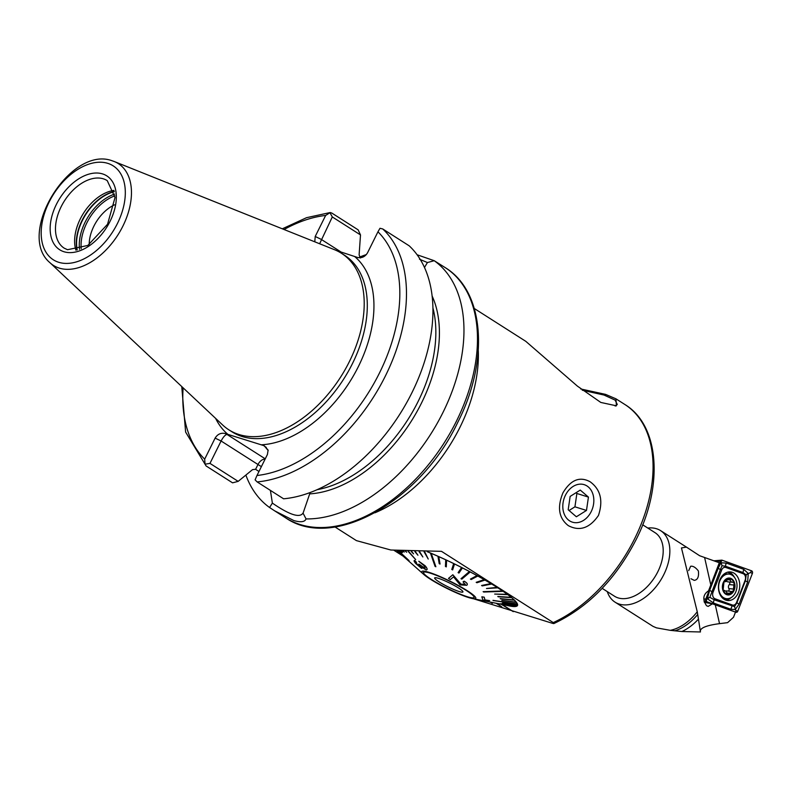 <?xml version="1.0" encoding="UTF-8"?>
<svg xmlns="http://www.w3.org/2000/svg" width="792" height="792" viewBox="0 0 792 792"><rect width="100%" height="100%" fill="white"/><g stroke="black" fill="none" stroke-linecap="round" stroke-linejoin="round"><path stroke-width="1.19" d="M580.744 388.971L605.573 394.376L615.958 398.822L616.414 405.821L600.811 402.445L577.447 386.159L525.799 341.332L474.299 308.504M615.156 405.999L617.285 404.455L615.097 400.099L604.029 395.05L582.269 390.218M568.349 525.66C558.815 518.285 557.014 507.355 562.944 492.852C570.686 479.833 579.754 476.14 590.129 481.774C600.574 489.426 603.346 500.663 598.445 515.483C589.664 528.185 579.635 531.571 568.349 525.66M417.107 254.767L434.224 260.707L427.423 262.548L424.492 267.448M427.423 262.548L419.483 259.212M113.989 190.417A40.046 25.195 -57.5 0 0 83.606 213.058A40.046 25.195 -57.5 0 0 75.903 250.153M114.533 204.821A32.977 20.75 -57.5 0 0 89.199 244.57M209.969 463.389L238.164 481.368L232.561 482.833L206.088 465.953L205.039 464.191L209.969 463.389L221.097 440.995L215.117 438.115C217.533 434.214 220.82 432.66 224.977 433.471L264.201 445.738L268.112 450.094L267.419 454.479L256.974 475.507A143.679 90.417 -57.5 0 0 379.447 373.052A143.679 90.417 -57.5 0 0 377.952 231.809L367.518 252.836C365.092 256.747 361.805 258.291 357.657 257.489L337.075 250.737M49.886 262.637A60.36 37.986 -57.5 0 0 59.281 268.112A60.36 37.986 -57.5 0 0 122.225 227.433A60.36 37.986 -57.5 0 0 114.325 161.558L112.296 160.835C70.518 144.956 15.612 234.026 49.886 262.637L222.691 425.027A104.702 65.885 -57.5 0 0 228.858 429.828A104.702 65.885 -57.5 0 0 238.986 434.521A104.702 65.885 -57.5 0 0 345.243 369.399A104.702 65.885 -57.5 0 0 341.421 253.262A104.702 65.885 -57.5 0 0 334.471 249.698L114.325 161.558A60.36 37.986 -57.5 0 0 112.494 160.905M445.173 267.587C484.783 291.575 489.278 360.736 457.756 422.374C420.681 500.821 333.482 551.064 285.635 517.839A148.391 93.387 122.5 0 0 299.99 524.492A148.391 93.387 122.5 0 0 456.43 421.186A148.391 93.387 122.5 0 0 445.173 267.587L434.224 260.707A148.391 93.387 -57.5 0 1 442.916 412.573A148.391 93.387 -57.5 0 1 306.049 518.918C304.831 521.977 300.752 522.532 293.812 520.552L274.557 510.781L269.567 507.504L272.369 503.108C289.882 515.127 300.168 518.344 303.217 512.751L310.157 492.525M396.95 550.628L404.385 557.261L396.911 550.618A70.666 9.227 -153.6 0 0 397.138 550.826M394.05 550.361L403.078 556.113M473.636 598.802L552.351 623.274C554.212 623.819 554.519 623.591 553.262 622.591L441.5 551.341L390.852 550.014L356.42 540.619L335.016 526.977M554.034 623.482L553.262 622.591A129.551 81.526 122.5 0 0 634.689 538.6A129.551 81.526 122.5 0 0 624.878 404.504C659.647 425.601 663.508 486.031 636.026 539.788C615.552 579.368 588.228 607.266 554.034 623.482M507.385 605.514A70.666 9.227 -153.6 0 0 517.493 605.484A70.666 9.227 -153.6 0 0 427.274 551.678M490.248 602.128L492.337 603.326L491.07 602.286M496.138 603.286L501.801 606.87L496.93 603.445M501.336 604.316L513.266 611.642L502.098 604.464M215.117 438.115L204.683 459.142L205.039 464.191M314.78 241.808L315.216 236.471L325.651 215.444L330.284 212.523L306.524 217.691L282.318 228.819M257.133 481.922A148.391 93.387 -57.5 0 0 385.427 375.923A148.391 93.387 -57.5 0 0 382.714 228.938L409.187 245.817A148.391 93.387 -57.5 0 1 411.889 392.792A148.391 93.387 -57.5 0 1 283.605 498.802L257.133 481.922L255.103 479.853L256.974 475.507M382.714 228.938L379.982 228.284L377.952 231.809M206.088 465.953L185.625 432.076L181.754 386.555M360.499 234.927L332.303 216.949L329.918 212.622L331.67 212.969L358.142 229.848L360.499 234.927L359.113 254.895L360.38 258.014M238.164 481.368L252.509 469.656L255.519 469.26L258.964 471.507M303.049 513.137L306.049 518.918M366.379 254.569A148.391 93.387 -57.5 0 0 359.538 257.093M245.867 475.081A148.391 93.387 -57.5 0 0 269.567 507.504M270.409 490.387L272.369 503.108M332.303 216.949L319.641 243.758M268.181 450.549L264.201 445.738M224.977 433.471L226.997 434.442C225.225 434.778 223.265 436.966 221.097 440.995L257.984 464.508A7.534 4.742 122.5 0 1 265.112 459.113M513.266 611.642L501.97 604.444M501.801 606.87L496.812 603.425M492.337 603.326L490.971 602.267M430.422 553.073L435.075 566.419L435.857 566.745L431.204 553.41A70.429 9.197 -153.6 0 0 430.808 553.242A70.429 9.197 -153.6 0 0 430.422 553.073L430.442 553.034A70.429 9.197 26.4 0 0 427.185 551.678M439.421 576.566A28.265 3.693 26.4 0 1 474.121 597.514A28.265 3.693 26.4 0 1 458.172 593.317A28.265 3.693 26.4 0 1 423.482 572.378A28.265 3.693 26.4 0 1 439.421 576.566M507.83 605.603L486.367 601.326M517.285 604.187A70.429 9.197 -153.6 0 0 517.255 604.108A70.429 9.197 -153.6 0 0 517.235 604.019L493.03 600.514L517.305 604.138A70.429 9.197 26.4 0 1 517.315 605.296L502.692 602.989L517.245 605.454A70.429 9.197 26.4 0 1 516.394 606.127L501.871 603.563L516.206 606.226A70.429 9.197 -153.6 0 0 516.364 606.167L501.851 603.603M503.088 591.386A70.429 9.197 -153.6 0 0 502.821 591.208A70.429 9.197 -153.6 0 0 502.544 591.02L483.665 592.03L503.108 591.347A70.429 9.197 26.4 0 1 507.286 594.307L494.673 594.069L507.721 594.683A70.429 9.197 -153.6 0 0 507.266 594.346L494.673 594.069M470.21 571.992A70.429 9.197 -153.6 0 0 469.795 571.774A70.429 9.197 -153.6 0 0 469.389 571.567L461.003 578.704L461.825 579.14L470.23 571.953A70.429 9.197 26.4 0 1 476.982 575.586L470.418 579.101L471.2 579.526L477.744 576.061A70.429 9.197 -153.6 0 0 476.962 575.626L470.418 579.101M408.127 551.351L415.681 559.597L408.504 551.361M398.277 550.737L409.058 560.587L398.406 550.747M418.899 564.092L420.602 565.221L418.899 564.092L420.047 566.666L416.81 564.053L416.255 562.152L414.632 560.459C413.622 560.488 414.058 561.577 415.929 563.706L421.542 568.349L421.71 567.003L426.116 569.943C427.69 569.844 427.363 568.468 425.116 565.834L418.8 561.241L425.146 565.785C427.383 568.418 427.71 569.785 426.136 569.894M414.652 560.419L414.107 560.667L414.652 560.419L416.275 562.102L416.83 564.013L420.522 566.626M420.602 565.221L424.621 568.211L420.602 565.221M458.806 593.881A30.145 3.94 26.4 0 1 423.7 574.388A30.145 3.94 26.4 0 1 438.798 576.012A30.145 3.94 26.4 0 1 469.171 591.961A30.145 3.94 26.4 0 1 472.388 598.554A30.145 3.94 26.4 0 1 458.806 593.881M424.661 551.697L428.234 559.043L424.611 551.697M419.651 551.668L422.859 556.974L419.612 551.668M415.394 551.598L417.938 555.232L415.345 551.598M411.731 551.489L413.563 553.856L411.672 551.489M408.563 551.371L415.681 559.597M405.821 551.232L406.702 552.242L405.761 551.232M403.465 551.103L404.326 552.044L403.395 551.093M401.455 550.975L402.712 552.252L401.386 550.965M399.792 550.856L401.821 552.974L399.722 550.846M398.485 550.747L409.058 560.587M397.544 550.678L402.742 555.469L397.465 550.668M397.02 550.628L404.385 557.261M472.388 598.554L511.236 606.246A70.429 9.197 -153.6 0 0 511.592 606.296L497.881 603.563L511.622 606.256A70.429 9.197 26.4 0 0 513.958 606.444M500.237 603.811L514.196 606.494A70.429 9.197 -153.6 0 0 514.453 606.484L500.257 603.771L514.483 606.444A70.429 9.197 26.4 0 0 516.137 606.217M492.98 600.356L517.255 603.979A70.429 9.197 26.4 0 0 516.354 602.405L516.334 602.445A70.429 9.197 -153.6 0 0 516.166 602.237L501.841 600.346L516.196 602.187A70.429 9.197 26.4 0 0 514.414 600.217A70.429 9.197 -153.6 0 0 514.137 599.999L500.445 598.851L514.414 600.217M500.178 598.594L514.157 599.96A70.429 9.197 26.4 0 0 511.533 597.613L511.513 597.653A70.429 9.197 -153.6 0 0 511.147 597.356L498.148 596.782L511.513 597.653M497.792 596.475L511.167 597.317A70.429 9.197 26.4 0 0 507.741 594.644L507.721 594.683M483.12 591.664L502.573 590.981A70.429 9.197 26.4 0 0 497.703 587.783L497.683 587.822A70.429 9.197 -153.6 0 0 497.069 587.426L486.526 588.486L497.089 587.387A70.429 9.197 26.4 0 0 491.614 583.991L491.594 584.041A70.429 9.197 -153.6 0 0 490.911 583.625L481.576 585.486L482.259 585.902L491.594 584.041M481.576 585.486L490.931 583.585A70.429 9.197 26.4 0 0 484.932 580.051L484.912 580.1A70.429 9.197 -153.6 0 0 484.169 579.675L476.18 582.328L476.923 582.754L484.912 580.1M476.18 582.328L484.189 579.625A70.429 9.197 26.4 0 0 477.764 576.022L477.744 576.061M461.003 578.704L469.408 571.517A70.429 9.197 26.4 0 0 462.439 567.923L462.419 567.963A70.429 9.197 -153.6 0 0 461.578 567.537L458.113 572.626L461.597 567.498A70.429 9.197 26.4 0 0 454.519 563.983L452.648 569.864L454.499 564.023A70.429 9.197 -153.6 0 0 453.648 563.617L451.777 569.497L452.628 569.903M446.569 560.251A70.429 9.197 -153.6 0 0 445.738 559.855L445.45 566.498L446.292 566.884L446.589 560.201A70.429 9.197 26.4 0 1 453.677 563.567L453.648 563.617M446.589 560.201L446.292 566.884M438.768 556.687A70.429 9.197 -153.6 0 0 437.946 556.331L439.223 563.676L440.045 564.043L438.788 556.647A70.429 9.197 26.4 0 1 445.757 559.815L445.738 559.855M438.788 556.647L440.045 564.043M431.204 553.41L431.224 553.361A70.429 9.197 26.4 0 1 437.966 556.281L437.946 556.331M431.224 553.361L435.857 566.745M467.221 584.734L466.775 585.288C467.973 584.258 467.092 582.902 464.122 581.239L463.072 581.843L465.092 584.506L461.003 584.169L452.836 574.754L448.49 578.427L452.816 574.794L460.984 584.219L465.35 584.189M466.795 585.248C468.003 584.219 467.112 582.872 464.142 581.189L463.072 581.843M489.634 600.623L484.961 599.93L484.219 597.178L481.863 596.802L484.199 597.227L484.942 599.97L489.634 600.623L482.932 600.108L481.843 596.851M397.386 550.658L402.742 555.469M406.781 559.37L396.841 550.569M399.534 550.836L401.821 552.974M405.435 551.212L406.702 552.242M403.118 551.083L404.326 552.044M401.148 550.955L402.712 552.252M411.246 551.47L413.563 553.856M424.017 551.697L428.234 559.043M419.077 551.658L422.859 556.974M414.869 551.578L417.938 555.232M458.113 572.626L458.954 573.052L462.419 567.963M486.506 588.535L497.683 587.822M501.821 600.386L516.334 602.445M517.245 605.454A70.429 9.197 -153.6 0 0 517.255 605.425A70.429 9.197 -153.6 0 0 517.295 605.345L502.742 602.88M466.775 585.288L460.103 584.902L453.549 576.853L450.331 579.576L448.49 578.427M418.78 561.281L424.166 565.745L424.621 568.211L425.284 568.022M421.542 568.349L422.156 568.23M426.116 569.943L427.066 569.616M419.869 570.992L418.82 570.052M419.859 571.022L420.661 571.695M449.866 581.377A28.146 3.673 -153.6 0 0 423.591 572.428A28.146 3.673 -153.6 0 0 447.728 588.515A28.146 3.673 -153.6 0 0 474.012 597.465A28.146 3.673 -153.6 0 0 449.866 581.377M448.203 586.941A15.781 2.059 -153.6 0 0 462.964 591.802A15.781 2.059 -153.6 0 0 449.401 582.942A15.781 2.059 -153.6 0 0 434.778 577.804A15.781 2.059 -153.6 0 0 448.203 586.941M575.507 522.7A19.652 15.058 107.4 0 0 593.584 503.989A19.652 15.058 107.4 0 0 581.12 484.14A19.652 15.058 107.4 0 0 563.053 502.861A19.652 15.058 107.4 0 0 575.507 522.7M586.486 510.434L588.436 497.099L580.259 490.08L570.141 496.416L568.191 509.751L576.368 516.77L586.486 510.434L574.933 506.821L569.062 510.493M574.933 506.821L576.873 493.475L576.012 492.743M576.873 493.475L588.436 497.099M690.951 578.734L694.208 580.358C697.653 579.962 699.039 576.833 698.376 570.953C695.614 567.409 693.03 565.844 690.654 566.26L688.703 570.626M691.357 566.191L690.654 566.26M607.276 591.614A42.402 26.68 -57.5 0 0 615.047 602.158L653.053 626.383L656.479 627.858L670.26 630.333L681.862 631.521A43.342 27.274 -57.5 0 0 698.465 619.116L700.445 631.966C699.395 628.234 705.761 625.462 719.532 623.651L727.591 622.661L733.501 617.275L735.501 612.107L712.434 603.801L708.177 606.395L706.533 605.731C702.385 599.356 703.058 594.396 708.523 590.862L719.304 562.746L699.752 555.776A42.61 26.819 -57.5 0 0 699.574 555.717M602.168 588.357L614.493 596.218A37.689 23.72 -57.5 0 0 618.136 597.901A37.689 23.72 -57.5 0 0 656.38 574.457A37.689 23.72 -57.5 0 0 655.014 532.66L642.688 524.799M615.047 602.158A42.402 26.68 -57.5 0 0 619.146 604.058A42.402 26.68 -57.5 0 0 662.171 577.685A42.402 26.68 -57.5 0 0 660.627 530.65A42.402 26.68 -57.5 0 0 656.528 528.749A42.402 26.68 -57.5 0 0 647.787 528.056M698.465 619.116L697.257 611.78L681.457 547.935L686.456 547.123L699.623 555.727M703.87 557.241L704.603 557.509L710.761 584.793M700.445 631.966L681.862 631.521M704.355 602.326L712.434 603.801M738.51 592.238A14.365 10.643 95.7 0 0 730.521 571.943A14.365 10.643 95.7 0 0 719.681 580.229A14.365 10.643 95.7 0 0 727.68 600.534A14.365 10.643 95.7 0 0 738.51 592.238M725.838 567.468A4.712 3.485 95.7 0 0 721.661 570.042L713.048 592.258A4.712 3.485 95.7 0 0 715.037 598.772L732.352 604.999A4.712 3.485 95.7 0 0 736.54 602.425L745.143 580.209A4.712 3.485 95.7 0 0 743.153 573.695L725.838 567.468L725.66 566.29L721.997 565.716L720.433 569.507L721.661 570.042M722.126 560.211A1.881 1.396 95.7 0 0 720.453 561.241L705.791 599.059A1.881 1.396 95.7 0 0 706.593 601.663L736.075 612.266A1.881 1.396 95.7 0 0 737.748 611.236L752.4 573.418A1.881 1.396 95.7 0 0 751.598 570.814L722.126 560.211L720.958 561.954L720.453 561.241L714.661 561.092M704.167 601.643L706.721 602.563M748.242 573.903L747.628 582.041L739.015 604.246L735.253 609.523L730.867 609.276L713.552 603.049L707.622 598.94L709.315 597.534L707.434 598.326L709.662 590.347L718.265 568.131L720.938 562.756L726.422 563.102L743.737 569.339L748.044 573.279L746.361 574.695L750.44 572.557L752.4 573.418M718.265 568.131A3.297 0.782 21.2 0 0 720.433 569.507L709.85 597.326L714.315 599.861L734.511 606.593L735.778 610.375L737.748 611.236M707.434 598.326L707.622 598.94M707.246 598.802L706.306 599.772L706.593 601.663L704.009 600.91M721.997 565.716L720.958 561.954M734.511 606.593L736.857 602.87L745.46 580.655L746.163 574.933L742.975 572.517L743.153 573.695M709.85 597.326L709.315 597.534M726.828 581.338A2.762 2.049 95.7 0 0 726.868 581.387A2.762 2.049 95.7 0 0 727.868 581.872L732.739 582.239L731.026 581.803L729.353 578.635A7.89 5.841 95.7 0 0 724.195 581.783L723.938 582.249A7.89 5.841 95.7 0 0 723.165 589.594L723.314 590.099A7.89 5.841 95.7 0 0 725.056 592.961A7.89 5.841 95.7 0 0 727.69 594.317L732.135 591.644M723.314 590.099L724.868 590.654L723.621 590.535M723.571 590.476L725.809 591.129L727.987 594.356A7.89 5.841 95.7 0 0 733.293 590.981A7.89 5.841 95.7 0 0 734.125 583.12A7.89 5.841 95.7 0 0 729.65 578.665L724.195 581.783L725.858 581.595L724.532 581.467M733.501 576.269A12.365 9.158 95.7 0 0 729.036 574.101A12.365 9.158 95.7 0 0 720.591 579.368A12.365 9.158 95.7 0 0 722.126 596.544A12.365 9.158 95.7 0 0 726.591 598.712A12.365 9.158 95.7 0 0 735.045 593.436A12.365 9.158 95.7 0 0 733.501 576.269M733.639 591.317A8.484 6.277 95.7 0 0 732.58 579.536A8.484 6.277 95.7 0 0 723.73 581.665A8.484 6.277 95.7 0 0 724.789 593.446A8.484 6.277 95.7 0 0 733.639 591.317M722.552 598.069A12.365 9.158 95.7 0 0 724.314 598.485L726.591 598.712M723.938 582.249L723.165 589.594M725.848 591.178A2.762 2.049 95.7 0 1 726.878 590.931L731.759 591.535L733.293 590.981L734.125 583.12L733.115 582.219M729.036 574.101L726.749 573.873A12.365 9.158 95.7 0 0 723.829 574.21M729.293 582.011A1.574 1.168 -84.3 0 1 729.303 584.585A2.762 2.049 95.7 0 0 728.878 588.595A1.574 1.168 -84.3 0 1 728.383 591.079M605.573 394.376L604.029 395.05M478.289 350.688A129.551 81.526 122.5 0 1 459.994 427.215A129.551 81.526 122.5 0 1 374.943 512.79M103.366 178.834A40.046 25.195 -57.5 0 0 62.726 203.742A40.046 25.195 -57.5 0 0 64.192 248.163L67.528 249.708L87.813 245.461L107.554 224.245L115.028 197.505L107.247 180.635A40.046 25.195 -57.5 0 0 103.366 178.834M114.276 191.496A41.035 25.829 -57.5 0 0 77.002 249.955M114.325 191.704A41.105 25.869 -57.5 0 0 77.21 249.906M114.751 194.06A41.105 25.869 -57.5 0 0 79.537 249.302M114.939 195.832A40.164 25.275 -57.5 0 0 81.22 248.728M215.612 418.374A109.405 68.855 -57.5 0 0 227.947 434.402M228.858 429.828L231.947 431.788A104.702 65.885 -57.5 0 0 242.075 436.491A104.702 65.885 -57.5 0 0 348.332 371.359A104.702 65.885 -57.5 0 0 344.51 255.222L341.421 253.262M58.697 262.281A55.697 35.046 -57.5 0 0 117.414 223.512A55.697 35.046 -57.5 0 0 107.801 163.36A55.697 35.046 -57.5 0 0 49.084 202.138A55.697 35.046 -57.5 0 0 58.697 262.281M63.934 251.727A43.807 27.572 -57.5 0 0 110.118 221.225A43.807 27.572 -57.5 0 0 102.564 173.913A43.807 27.572 -57.5 0 0 56.371 204.415A43.807 27.572 -57.5 0 0 63.934 251.727M325.651 215.444A143.679 90.417 -57.5 0 0 284.071 229.522M183.13 387.852A143.679 90.417 -57.5 0 0 204.683 459.142M261.221 444.807A109.405 68.855 -57.5 0 0 358.43 366.468A109.405 68.855 -57.5 0 0 354.677 256.558M317.087 489.694A124.839 78.556 -57.5 0 0 432.937 307.989M309.9 493.871A126.72 79.745 -57.5 0 0 412.434 419.364A126.72 79.745 -57.5 0 0 432.155 296.079M315.216 236.471L321.186 239.352L341.075 252.024M226.997 434.442L265.251 458.835M266.29 447.391L264.271 446.104M255.598 469.31L257.984 464.508A37.927 4.95 26.4 0 0 261.39 466.617M670.26 630.333A42.402 26.68 -57.5 0 0 697.257 611.78M719.532 623.651L715.285 604.831M674.774 630.838A42.61 26.819 -57.5 0 0 697.683 614.493M724.729 599.643A13.87 10.266 95.7 0 0 728.125 598.693M734.372 577.249A14.365 10.643 95.7 0 0 728.68 571.972M731.808 574.992A13.87 10.266 95.7 0 0 727.452 572.23M735.471 612.087L736.075 612.266L735.778 610.375M703.801 598.999L705.791 599.059L706.306 599.772M725.888 600.148A14.365 10.643 95.7 0 0 730.927 597.752M750.44 572.557L751.598 570.814M743.737 569.339L742.975 572.517L725.66 566.29A3.297 2.178 -70.2 0 1 726.422 563.102M747.628 582.041A3.297 0.782 21.2 0 1 745.46 580.655L745.143 580.209M739.015 604.246L736.54 602.425M730.867 609.276L732.352 604.999M713.552 603.049A3.297 2.178 -70.2 0 1 714.315 599.861L715.037 598.772M709.662 590.347L713.048 592.258M728.115 579.734L730.382 579.962M723.799 590.664L724.363 590.713M726.719 593.03L728.977 593.248M724.739 581.358L725.353 581.427M729.303 584.585L733.59 585.011M728.878 588.595L733.164 589.02M615.958 398.822L624.878 404.504M285.635 517.839L274.557 510.781M616.404 405.811L615.869 405.92M423.7 574.388L404.395 557.241M517.255 605.425L517.612 604.712M686.456 547.123L660.627 530.65M699.554 555.707L702.781 556.855M713.849 560.805L721.68 560.152M735.501 612.107L736.134 612.285"/></g></svg>
